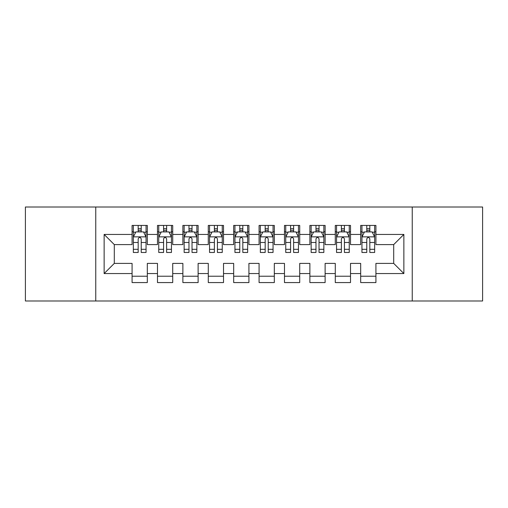 <?xml version="1.0" encoding="UTF-8"?>
<svg xmlns="http://www.w3.org/2000/svg" width="508" height="508" viewBox="0 0 508 508"><rect width="100%" height="100%" fill="white"/><g stroke="black" fill="none" stroke-linecap="round" stroke-linejoin="round"><path stroke-width="0.76" d="M412.242 300.99L482.6 300.99L482.6 207.01L412.242 207.01L412.242 300.99L95.758 300.99L95.758 207.01L25.4 207.01L25.4 300.99L95.758 300.99M412.242 207.01L95.758 207.01M104.14 273.558L104.14 234.442L132.08 234.442L132.08 244.602L114.3 244.602L114.3 263.398L104.14 273.558L132.08 273.558L132.08 282.575L147.32 282.575L147.32 273.558L157.48 273.558L157.48 282.575L172.72 282.575L172.72 273.558L182.88 273.558L182.88 282.575L198.12 282.575L198.12 273.558L208.28 273.558L208.28 282.575L223.52 282.575L223.52 273.558L233.68 273.558L233.68 282.575L248.92 282.575L248.92 273.558L259.08 273.558L259.08 282.575L274.32 282.575L274.32 273.558L284.48 273.558L284.48 282.575L299.72 282.575L299.72 273.558L309.88 273.558L309.88 282.575L325.12 282.575L325.12 273.558L335.28 273.558L335.28 282.575L350.52 282.575L350.52 273.558L360.68 273.558L360.68 282.575L375.92 282.575L375.92 263.398L393.7 263.398L393.7 244.602L375.92 244.602L375.92 234.442L403.86 234.442L403.86 273.558L375.92 273.558M375.92 234.442L375.92 225.425L360.68 225.425L360.68 234.442L350.52 234.442L350.52 225.425L335.28 225.425L335.28 234.442L325.12 234.442L325.12 225.425L309.88 225.425L309.88 234.442L299.72 234.442L299.72 225.425L284.48 225.425L284.48 234.442L274.32 234.442L274.32 225.425L259.08 225.425L259.08 234.442L248.92 234.442L248.92 225.425L233.68 225.425L233.68 234.442L223.52 234.442L223.52 225.425L208.28 225.425L208.28 234.442L198.12 234.442L198.12 225.425L182.88 225.425L182.88 234.442L172.72 234.442L172.72 225.425L157.48 225.425L157.48 234.442L147.32 234.442L147.32 225.425L132.08 225.425L132.08 234.442M350.52 273.558L350.52 263.398L360.68 263.398L360.68 273.558M403.86 234.442L393.7 244.602M325.12 273.558L325.12 263.398L335.28 263.398L335.28 273.558M360.68 234.442L360.68 244.602L350.52 244.602L350.52 234.442M299.72 273.558L299.72 263.398L309.88 263.398L309.88 273.558M335.28 234.442L335.28 244.602L325.12 244.602L325.12 234.442M274.32 273.558L274.32 263.398L284.48 263.398L284.48 273.558M309.88 234.442L309.88 244.602L299.72 244.602L299.72 234.442M248.92 273.558L248.92 263.398L259.08 263.398L259.08 273.558M284.48 234.442L284.48 244.602L274.32 244.602L274.32 234.442M223.52 273.558L223.52 263.398L233.68 263.398L233.68 273.558M259.08 234.442L259.08 244.602L248.92 244.602L248.92 234.442M198.12 273.558L198.12 263.398L208.28 263.398L208.28 273.558M233.68 234.442L233.68 244.602L223.52 244.602L223.52 234.442M172.72 273.558L172.72 263.398L182.88 263.398L182.88 273.558M208.28 234.442L208.28 244.602L198.12 244.602L198.12 234.442M147.32 273.558L147.32 263.398L157.48 263.398L157.48 273.558M182.88 234.442L182.88 244.602L172.72 244.602L172.72 234.442M114.3 263.398L132.08 263.398L132.08 273.558M157.48 234.442L157.48 244.602L147.32 244.602L147.32 234.442M360.68 231.775L361.95 231.775M374.65 231.775L375.92 231.775M335.28 231.775L336.55 231.775M349.25 231.775L350.52 231.775M309.88 231.775L311.15 231.775M323.85 231.775L325.12 231.775M284.48 231.775L285.75 231.775M298.45 231.775L299.72 231.775M259.08 231.775L260.35 231.775M273.05 231.775L274.32 231.775M233.68 231.775L234.95 231.775M247.65 231.775L248.92 231.775M208.28 231.775L209.55 231.775M222.25 231.775L223.52 231.775M182.88 231.775L184.15 231.775M196.85 231.775L198.12 231.775M157.48 231.775L158.75 231.775M171.45 231.775L172.72 231.775M132.08 231.775L133.35 231.775M146.05 231.775L147.32 231.775M132.08 276.225L147.32 276.225M157.48 276.225L172.72 276.225M182.88 276.225L198.12 276.225M208.28 276.225L223.52 276.225M233.68 276.225L248.92 276.225M259.08 276.225L274.32 276.225M284.48 276.225L299.72 276.225M309.88 276.225L325.12 276.225M335.28 276.225L350.52 276.225M360.68 276.225L375.92 276.225M104.14 234.442L114.3 244.602M393.7 263.398L403.86 273.558M141.224 228.727L138.176 228.727M146.05 249.295L141.224 249.295L141.224 252.476L146.05 252.476L146.05 236.982L143.51 231.902L135.89 231.902L133.35 236.982L133.35 252.476L138.176 252.476L138.176 249.295L133.35 249.295M133.35 236.982L133.35 225.425M146.05 236.982L146.05 225.425M138.176 231.902L138.176 225.425M141.224 225.425L141.224 231.902M141.224 249.295L141.224 238.887C140.208 236.931 139.192 236.931 138.176 238.887L138.176 249.295M141.224 231.775L138.176 231.775M166.624 228.727L163.576 228.727M171.45 249.295L166.624 249.295L166.624 252.476L171.45 252.476L171.45 236.982L168.91 231.902L161.29 231.902L158.75 236.982L158.75 252.476L163.576 252.476L163.576 249.295L158.75 249.295M158.75 236.982L158.75 225.425M171.45 236.982L171.45 225.425M163.576 231.902L163.576 225.425M166.624 225.425L166.624 231.902M166.624 249.295L166.624 238.887C165.608 236.931 164.592 236.931 163.576 238.887L163.576 249.295M166.624 231.775L163.576 231.775M192.024 228.727L188.976 228.727M196.85 249.295L192.024 249.295L192.024 252.476L196.85 252.476L196.85 236.982L194.31 231.902L186.69 231.902L184.15 236.982L184.15 252.476L188.976 252.476L188.976 249.295L184.15 249.295M184.15 236.982L184.15 225.425M196.85 236.982L196.85 225.425M188.976 231.902L188.976 225.425M192.024 225.425L192.024 231.902M192.024 249.295L192.024 238.887C191.008 236.931 189.992 236.931 188.976 238.887L188.976 249.295M192.024 231.775L188.976 231.775M217.424 228.727L214.376 228.727M222.25 249.295L217.424 249.295L217.424 252.476L222.25 252.476L222.25 236.982L219.71 231.902L212.09 231.902L209.55 236.982L209.55 252.476L214.376 252.476L214.376 249.295L209.55 249.295M209.55 236.982L209.55 225.425M222.25 236.982L222.25 225.425M214.376 231.902L214.376 225.425M217.424 225.425L217.424 231.902M217.424 249.295L217.424 238.887C216.408 236.931 215.392 236.931 214.376 238.887L214.376 249.295M217.424 231.775L214.376 231.775M242.824 228.727L239.776 228.727M247.65 249.295L242.824 249.295L242.824 252.476L247.65 252.476L247.65 236.982L245.11 231.902L237.49 231.902L234.95 236.982L234.95 252.476L239.776 252.476L239.776 249.295L234.95 249.295M234.95 236.982L234.95 225.425M247.65 236.982L247.65 225.425M239.776 231.902L239.776 225.425M242.824 225.425L242.824 231.902M242.824 249.295L242.824 238.887C241.808 236.931 240.792 236.931 239.776 238.887L239.776 249.295M242.824 231.775L239.776 231.775M268.224 228.727L265.176 228.727M273.05 249.295L268.224 249.295L268.224 252.476L273.05 252.476L273.05 236.982L270.51 231.902L262.89 231.902L260.35 236.982L260.35 252.476L265.176 252.476L265.176 249.295L260.35 249.295M260.35 236.982L260.35 225.425M273.05 236.982L273.05 225.425M265.176 231.902L265.176 225.425M268.224 225.425L268.224 231.902M268.224 249.295L268.224 238.887C267.208 236.931 266.192 236.931 265.176 238.887L265.176 249.295M268.224 231.775L265.176 231.775M293.624 228.727L290.576 228.727M298.45 249.295L293.624 249.295L293.624 252.476L298.45 252.476L298.45 236.982L295.91 231.902L288.29 231.902L285.75 236.982L285.75 252.476L290.576 252.476L290.576 249.295L285.75 249.295M285.75 236.982L285.75 225.425M298.45 236.982L298.45 225.425M290.576 231.902L290.576 225.425M293.624 225.425L293.624 231.902M293.624 249.295L293.624 238.887C292.608 236.931 291.592 236.931 290.576 238.887L290.576 249.295M293.624 231.775L290.576 231.775M319.024 228.727L315.976 228.727M323.85 249.295L319.024 249.295L319.024 252.476L323.85 252.476L323.85 236.982L321.31 231.902L313.69 231.902L311.15 236.982L311.15 252.476L315.976 252.476L315.976 249.295L311.15 249.295M311.15 236.982L311.15 225.425M323.85 236.982L323.85 225.425M315.976 231.902L315.976 225.425M319.024 225.425L319.024 231.902M319.024 249.295L319.024 238.887C318.008 236.931 316.992 236.931 315.976 238.887L315.976 249.295M319.024 231.775L315.976 231.775M344.424 228.727L341.376 228.727M349.25 249.295L344.424 249.295L344.424 252.476L349.25 252.476L349.25 236.982L346.71 231.902L339.09 231.902L336.55 236.982L336.55 252.476L341.376 252.476L341.376 249.295L336.55 249.295M336.55 236.982L336.55 225.425M349.25 236.982L349.25 225.425M341.376 231.902L341.376 225.425M344.424 225.425L344.424 231.902M344.424 249.295L344.424 238.887C343.408 236.931 342.392 236.931 341.376 238.887L341.376 249.295M344.424 231.775L341.376 231.775M369.824 228.727L366.776 228.727M374.65 249.295L369.824 249.295L369.824 252.476L374.65 252.476L374.65 236.982L372.11 231.902L364.49 231.902L361.95 236.982L361.95 252.476L366.776 252.476L366.776 249.295L361.95 249.295M361.95 236.982L361.95 225.425M374.65 236.982L374.65 225.425M366.776 231.902L366.776 225.425M369.824 225.425L369.824 231.902M369.824 249.295L369.824 238.887C368.808 236.931 367.792 236.931 366.776 238.887L366.776 249.295M369.824 231.775L366.776 231.775M145.987 236.855L133.413 236.855M133.35 232.207L135.738 232.207M143.662 232.207L146.05 232.207M138.176 242.481L133.35 242.481M146.05 242.481L141.224 242.481M141.224 230.346L138.176 230.346M171.386 236.855L158.814 236.855M158.75 232.207L161.138 232.207M169.062 232.207L171.45 232.207M163.576 242.481L158.75 242.481M171.45 242.481L166.624 242.481M166.624 230.346L163.576 230.346M196.786 236.855L184.214 236.855M184.15 232.207L186.538 232.207M194.462 232.207L196.85 232.207M188.976 242.481L184.15 242.481M196.85 242.481L192.024 242.481M192.024 230.346L188.976 230.346M222.186 236.855L209.614 236.855M209.55 232.207L211.938 232.207M219.862 232.207L222.25 232.207M214.376 242.481L209.55 242.481M222.25 242.481L217.424 242.481M217.424 230.346L214.376 230.346M247.587 236.855L235.014 236.855M234.95 232.207L237.338 232.207M245.262 232.207L247.65 232.207M239.776 242.481L234.95 242.481M247.65 242.481L242.824 242.481M242.824 230.346L239.776 230.346M272.986 236.855L260.413 236.855M260.35 232.207L262.738 232.207M270.662 232.207L273.05 232.207M265.176 242.481L260.35 242.481M273.05 242.481L268.224 242.481M268.224 230.346L265.176 230.346M298.387 236.855L285.814 236.855M285.75 232.207L288.138 232.207M296.062 232.207L298.45 232.207M290.576 242.481L285.75 242.481M298.45 242.481L293.624 242.481M293.624 230.346L290.576 230.346M323.786 236.855L311.214 236.855M311.15 232.207L313.538 232.207M321.462 232.207L323.85 232.207M315.976 242.481L311.15 242.481M323.85 242.481L319.024 242.481M319.024 230.346L315.976 230.346M349.186 236.855L336.614 236.855M336.55 232.207L338.938 232.207M346.862 232.207L349.25 232.207M341.376 242.481L336.55 242.481M349.25 242.481L344.424 242.481M344.424 230.346L341.376 230.346M374.587 236.855L362.014 236.855M361.95 232.207L364.338 232.207M372.262 232.207L374.65 232.207M366.776 242.481L361.95 242.481M374.65 242.481L369.824 242.481M369.824 230.346L366.776 230.346"/></g></svg>
